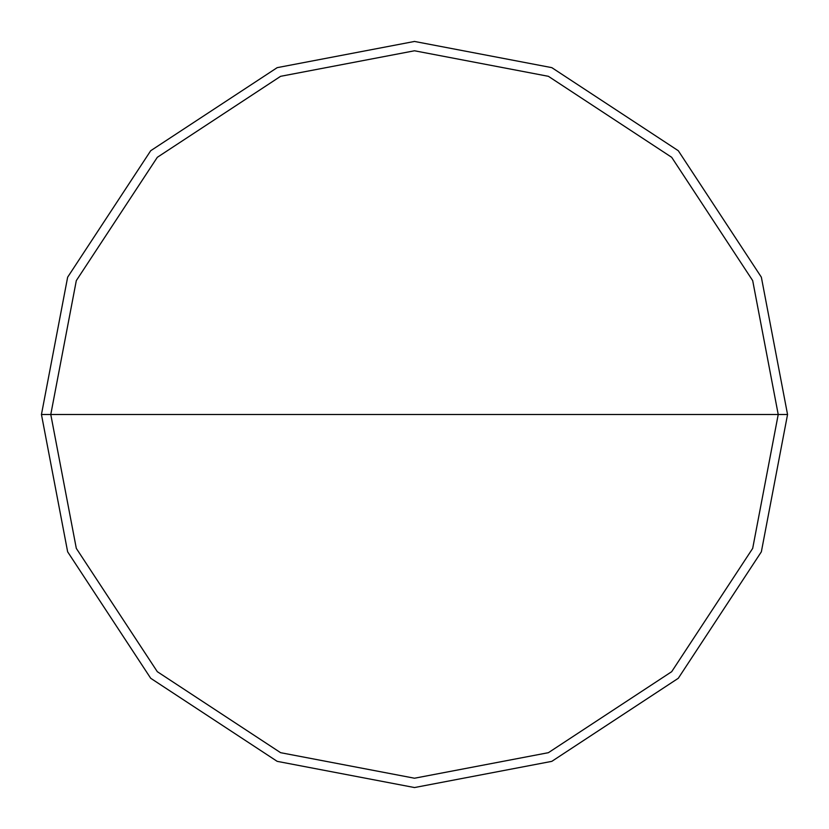 <?xml version="1.0" encoding="UTF-8"?>
<svg xmlns="http://www.w3.org/2000/svg" width="829" height="829" viewBox="0 0 829 829"><rect width="100%" height="100%" fill="white"/><g stroke="black" fill="none" stroke-linecap="round" stroke-linejoin="round"><path stroke-width="1.24" d="M50.776 414.5L76.309 280.616L157.313 157.313L280.616 76.309L414.5 50.776L548.384 76.309L671.687 157.313L752.691 280.616L778.224 414.5L50.776 414.5L76.309 548.384L157.313 671.687L280.616 752.691L414.5 778.224L548.384 752.691L671.687 671.687L752.691 548.384L778.224 414.5L787.55 414.5L761.354 551.813L678.288 678.288L551.813 761.354L414.5 787.55L277.187 761.354L150.712 678.288L67.646 551.813L41.45 414.5L67.646 551.813L150.712 678.288L277.187 761.354L414.5 787.55L551.813 761.354L678.288 678.288L761.354 551.813L787.55 414.5L761.354 277.187L678.288 150.712L551.813 67.646L414.5 41.45L277.187 67.646L150.712 150.712L67.646 277.187L41.45 414.5L778.224 414.5L752.691 548.384L671.687 671.687L548.384 752.691L414.5 778.224L280.616 752.691L157.313 671.687L76.309 548.384L50.776 414.5L41.45 414.5L67.646 277.187L150.712 150.712L277.187 67.646L414.5 41.45L551.813 67.646L678.288 150.712L761.354 277.187L787.55 414.5L778.224 414.5L752.691 280.616L671.687 157.313L548.384 76.309L414.5 50.776L280.616 76.309L157.313 157.313L76.309 280.616L50.776 414.5"/></g></svg>
